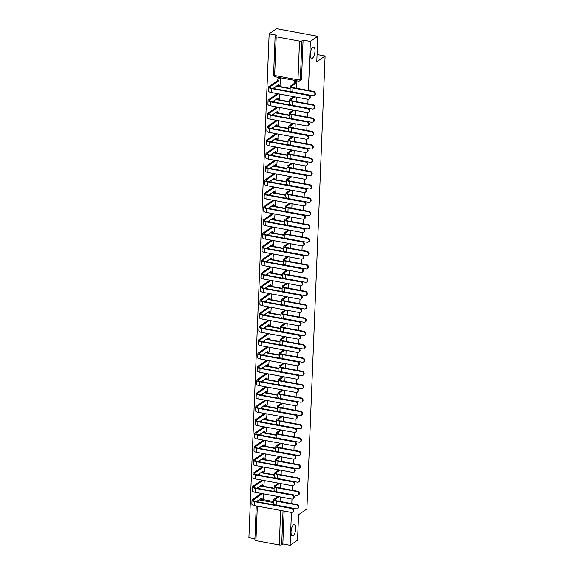 <?xml version="1.0" encoding="UTF-8"?>
<svg xmlns="http://www.w3.org/2000/svg" width="574" height="574" viewBox="0 0 574 574"><rect width="100%" height="100%" fill="white"/><g stroke="black" fill="none" stroke-linecap="round" stroke-linejoin="round"><path stroke-width="0.86" d="M312.378 58.247A5.797 2.188 -79.5 0 1 311.546 58.476A5.797 2.188 -79.5 0 1 310.29 53.418A5.797 2.188 -79.5 0 1 312.816 47.312A5.797 2.188 -79.5 0 1 313.648 47.082A5.797 2.188 -79.5 0 1 314.904 52.141A5.797 2.188 -79.5 0 1 312.378 58.247M293.206 535.614A5.797 2.188 -79.5 0 1 292.367 535.843A5.797 2.188 -79.5 0 1 291.118 530.785A5.797 2.188 -79.5 0 1 293.644 524.679A5.797 2.188 -79.5 0 1 294.476 524.449A5.797 2.188 -79.5 0 1 295.732 529.515A5.797 2.188 -79.5 0 1 293.206 535.614M308.396 90.477L310.369 41.45L317.788 36.313L276.575 28.7L269.156 33.837L248.922 537.687L254.949 538.799M317.788 36.313L316.769 61.77L325.078 56.015L306.889 508.951L298.573 514.706L297.554 540.163L290.128 545.3L291.456 512.417M291.807 503.606L291.987 499.086M292.338 490.275L292.525 485.762M292.876 476.951L293.056 472.438M293.414 463.62L293.594 459.107M293.945 450.296L294.132 445.783M294.484 436.972L294.663 432.452M295.014 423.641L295.201 419.128M295.553 410.317L295.732 405.804M296.091 396.993L296.27 392.473M296.622 383.662L296.808 379.149M297.16 370.338L297.339 365.825M297.691 357.006L297.877 352.493M298.229 343.683L298.408 339.169M298.767 330.359L298.946 325.838M299.298 317.027L299.484 312.514M299.836 303.703L300.015 299.19M300.367 290.379L300.554 285.859M300.905 277.048L301.085 272.535M301.443 263.724L301.623 259.204M301.974 250.393L302.161 245.88M302.512 237.069L302.692 232.556M303.043 223.745L303.23 219.225M303.581 210.414L303.761 205.901M304.12 197.09L304.299 192.577M304.651 183.766L304.837 179.246M305.189 170.435L305.368 165.922M305.72 157.111L305.906 152.591M306.258 143.78L306.437 139.267M306.796 130.456L306.975 125.943M307.327 117.132L307.513 112.612M307.865 103.801L308.044 99.288M269.156 33.837L276.453 35.179L275.298 35.983A1.808 0.596 2.3 0 0 275.133 36.212A1.808 0.596 2.3 0 0 276.202 36.801L299.52 41.113A1.808 0.596 2.3 0 0 301.917 40.905L300.367 79.599A1.808 1.564 55.3 0 1 299.743 80.783L300.898 79.987A1.808 1.564 55.3 0 0 301.522 78.803L300.367 79.599A1.808 0.596 2.3 0 1 297.971 79.815L299.52 41.113M310.369 41.45L303.072 40.101L301.917 40.905M260.13 499.05L273.583 501.533M290.128 545.3L282.839 543.951L281.683 544.755A1.808 0.596 -177.7 0 1 279.287 544.963L255.961 540.651A1.808 0.596 -177.7 0 1 254.899 540.062L256.269 505.931M263.975 485.217L264.291 480.567M264.506 471.893L264.829 467.236M265.044 458.561L265.36 453.912M265.583 445.237L265.898 440.581M266.114 431.906L266.436 427.257M266.652 418.582L266.967 413.933M267.183 405.258L267.506 400.602M267.721 391.927L268.036 387.278M268.259 378.603L268.575 373.954M268.79 365.279L269.113 360.623M269.328 351.948L269.644 347.299M269.859 338.624L270.182 333.968M270.397 325.293L270.713 320.644M270.935 311.969L271.251 307.32M271.466 298.645L271.789 293.988M272.004 285.314L272.32 280.664M272.535 271.99L272.858 267.341M273.073 258.659L273.389 254.009M273.611 245.335L273.927 240.685M274.142 232.011L274.465 227.354M274.681 218.68L274.996 214.03M275.211 205.356L275.534 200.706M275.75 192.032L276.065 187.375M276.288 178.701L276.603 174.051M276.819 165.377L277.142 160.727M277.357 152.045L277.673 147.396M277.888 138.721L278.211 134.072M278.426 125.397L278.742 120.741M278.964 112.066L279.28 107.417M279.495 98.742L279.818 94.093M280.033 85.418L280.471 77.763M276.718 85.921L290.179 88.41M276.187 99.252L289.64 101.734M275.649 112.576L289.102 115.058M275.111 125.9L288.571 128.389M274.58 139.231L288.033 141.713M274.042 152.555L287.502 155.045M273.511 165.879L286.964 168.369M272.973 179.21L286.426 181.693M272.435 192.534L285.895 195.024M271.904 205.865L285.357 208.348M271.366 219.189L284.826 221.672M270.835 232.513L284.288 235.003M270.297 245.844L283.75 248.327M269.758 259.168L283.219 261.658M269.228 272.499L282.681 274.982M268.689 285.823L282.15 288.306M268.158 299.147L281.612 301.637M267.62 312.478L281.073 314.961M267.082 325.802L280.543 328.292M266.551 339.126L280.004 341.616M266.013 352.458L279.473 354.94M265.482 365.781L278.935 368.271M264.944 379.113L278.397 381.595M264.406 392.437L277.866 394.919M263.875 405.761L277.328 408.25M263.337 419.092L276.797 421.574M262.806 432.416L276.259 434.905M262.268 445.74L275.721 448.229M261.73 459.071L275.19 461.553M261.199 472.395L274.652 474.885M260.661 485.726L274.121 488.209M317.056 54.537L325.078 56.015M263.437 498.541L263.76 493.891M296.65 88.303L296.952 80.812M280.062 501.432L280.241 496.933M280.593 488.108L280.779 483.609M281.131 474.777L281.31 470.285M281.669 461.453L281.848 456.954M282.2 448.129L282.379 443.63M282.738 434.798L282.917 430.306M283.269 421.474L283.456 416.975M283.807 408.15L283.987 403.651M284.345 394.819L284.525 390.32M284.876 381.495L285.056 376.996M285.414 368.164L285.594 363.672M285.945 354.84L286.132 350.341M286.483 341.516L286.663 337.017M287.022 328.185L287.201 323.693M287.552 314.861L287.732 310.362M288.091 301.537L288.27 297.038M288.622 288.205L288.808 283.707M289.16 274.881L289.339 270.383M289.698 261.55L289.877 257.059M290.229 248.226L290.408 243.728M290.767 234.902L290.946 230.404M291.298 221.571L291.484 217.08M291.836 208.247L292.015 203.748M292.374 194.923L292.553 190.424M292.905 181.592L293.084 177.093M293.443 168.268L293.623 163.769M293.974 154.937L294.161 150.445M294.512 141.613L294.692 137.114M295.05 128.289L295.23 123.79M295.581 114.958L295.761 110.459M296.119 101.634L296.299 97.135M303.072 40.101L301.522 78.803M282.839 543.951L284.159 511.082M278.684 496.646A1.808 0.682 100.5 0 0 278.684 496.718L277.608 496.646L274.063 499.1A4.57 1.5 2.3 0 0 273.654 499.681L273.497 503.613A4.57 1.5 2.3 0 0 276.187 505.098L296.335 508.822A2.081 1.801 -124.7 0 0 296.493 504.898L296.98 504.56A2.081 1.801 55.3 0 1 298.085 508.234L297.597 508.571M278.096 501.073L278.512 500.901A1.808 0.682 100.5 0 0 278.512 501.145M296.98 504.56L276.826 500.837A3.394 1.119 -177.7 0 1 274.831 499.732A3.394 1.119 -177.7 0 1 275.133 499.294L278.677 496.847M273.654 499.681A4.57 1.5 2.3 0 0 276.345 501.174L296.493 504.898M262.203 493.604A1.808 0.682 100.5 0 0 262.196 493.669L261.12 493.604L252.431 499.617A4.57 1.5 2.3 0 0 252.029 500.198L251.871 504.13A4.57 1.5 2.3 0 0 254.555 505.615L291.19 512.388A2.081 1.801 -124.7 0 0 291.348 508.456L291.836 508.119A2.081 1.801 55.3 0 1 292.941 511.8L292.453 512.13M256.463 501.583L262.031 497.859A1.808 0.682 100.5 0 0 262.447 499.122A1.808 0.682 100.5 0 0 262.705 499.05L263.574 498.447M291.836 508.119L255.193 501.353A3.394 1.119 -177.7 0 1 253.206 500.248A3.394 1.119 -177.7 0 1 253.507 499.811L262.189 493.798M262.447 499.122L261.371 498.928A1.808 0.682 -79.5 0 1 261.019 498.433M252.029 500.198A4.57 1.5 2.3 0 0 254.713 501.683L291.348 508.456M279.222 483.322A1.808 0.682 100.5 0 0 279.215 483.394L278.139 483.322L274.594 485.769A4.57 1.5 2.3 0 0 274.193 486.357L274.035 490.289A4.57 1.5 2.3 0 0 276.718 491.774L296.873 495.498A2.081 1.801 -124.7 0 0 297.031 491.566L297.511 491.229A2.081 1.801 55.3 0 1 298.623 494.91L298.136 495.247M278.627 487.742L279.05 487.577A1.808 0.682 100.5 0 0 279.043 487.821M297.511 491.229L277.364 487.513A3.394 1.119 -177.7 0 1 275.369 486.408A3.394 1.119 -177.7 0 1 275.671 485.97L279.208 483.516M274.193 486.357A4.57 1.5 2.3 0 0 276.876 487.843L297.031 491.566M279.753 469.998A1.808 0.682 100.5 0 0 279.753 470.063L278.677 469.991L275.133 472.445A4.57 1.5 2.3 0 0 274.731 473.033L274.573 476.958A4.57 1.5 2.3 0 0 277.256 478.451L297.404 482.174A2.081 1.801 -124.7 0 0 297.562 478.242L298.049 477.905A2.081 1.801 55.3 0 1 299.154 481.586L298.674 481.916M279.165 474.418L279.581 474.253A1.808 0.682 100.5 0 0 279.581 474.497M298.049 477.905L277.895 474.181A3.394 1.119 -177.7 0 1 275.9 473.076A3.394 1.119 -177.7 0 1 276.202 472.646L279.746 470.192M274.731 473.033A4.57 1.5 2.3 0 0 277.414 474.519L297.562 478.242M262.734 480.273A1.808 0.682 100.5 0 0 262.734 480.345L261.658 480.273L252.969 486.286A4.57 1.5 2.3 0 0 252.56 486.874L252.402 490.806A4.57 1.5 2.3 0 0 255.093 492.291L291.728 499.057A2.081 1.801 -124.7 0 0 291.886 495.125L292.367 494.795A2.081 1.801 55.3 0 1 293.472 498.469L292.991 498.806M257.001 488.259L262.562 484.528A1.808 0.682 100.5 0 0 262.978 485.798A1.808 0.682 100.5 0 0 263.244 485.726L264.112 485.123M292.367 494.795L255.731 488.022A3.394 1.119 -177.7 0 1 253.737 486.917A3.394 1.119 -177.7 0 1 254.038 486.487L262.727 480.474M262.978 485.798L261.909 485.597A1.808 0.682 -79.5 0 1 261.557 485.102M252.56 486.874A4.57 1.5 2.3 0 0 255.251 488.359L291.886 495.125M263.272 466.949A1.808 0.682 100.5 0 0 263.265 467.021L262.189 466.949L253.5 472.962A4.57 1.5 2.3 0 0 253.098 473.55L252.94 477.475A4.57 1.5 2.3 0 0 255.624 478.96L292.259 485.733A2.081 1.801 -124.7 0 0 292.417 481.801L292.905 481.464A2.081 1.801 55.3 0 1 294.01 485.145L293.529 485.482M257.532 474.935L263.1 471.204A1.808 0.682 100.5 0 0 263.516 472.467A1.808 0.682 100.5 0 0 263.775 472.395L264.643 471.799M292.905 481.464L256.269 474.698A3.394 1.119 -177.7 0 1 254.275 473.593A3.394 1.119 -177.7 0 1 254.576 473.155L263.265 467.15M263.516 472.467L262.447 472.273A1.808 0.682 -79.5 0 1 262.088 471.778M253.098 473.55A4.57 1.5 2.3 0 0 255.782 475.035L292.417 481.801M280.291 456.667A1.808 0.682 100.5 0 0 280.284 456.739L279.208 456.667L275.671 459.121A4.57 1.5 2.3 0 0 275.262 459.702L275.104 463.634A4.57 1.5 2.3 0 0 277.787 465.119L297.942 468.843A2.081 1.801 -124.7 0 0 298.1 464.911L298.588 464.581A2.081 1.801 55.3 0 1 299.693 468.255L299.205 468.592M279.696 461.087L280.119 460.922A1.808 0.682 100.5 0 0 280.119 461.166M298.588 464.581L278.433 460.857A3.394 1.119 -177.7 0 1 276.438 459.752A3.394 1.119 -177.7 0 1 276.74 459.315L280.284 456.868M275.262 459.702A4.57 1.5 2.3 0 0 277.945 461.195L298.1 464.911M280.822 443.343A1.808 0.682 100.5 0 0 280.822 443.408L279.746 443.343L276.202 445.79A4.57 1.5 2.3 0 0 275.8 446.378L275.642 450.31A4.57 1.5 2.3 0 0 278.325 451.795L298.48 455.519A2.081 1.801 -124.7 0 0 298.638 451.587L299.119 451.25A2.081 1.801 55.3 0 1 300.224 454.931L299.743 455.268M280.234 447.763L280.657 447.598A1.808 0.682 100.5 0 0 280.65 447.842M299.119 451.25L278.971 447.526A3.394 1.119 -177.7 0 1 276.977 446.429A3.394 1.119 -177.7 0 1 277.278 445.991L280.815 443.537M275.8 446.378A4.57 1.5 2.3 0 0 278.483 447.864L298.638 451.587M281.36 430.012A1.808 0.682 100.5 0 0 281.36 430.084L280.284 430.012L276.74 432.466A4.57 1.5 2.3 0 0 276.331 433.054L276.173 436.979A4.57 1.5 2.3 0 0 278.864 438.464L299.011 442.188A2.081 1.801 -124.7 0 0 299.169 438.263L299.657 437.926A2.081 1.801 55.3 0 1 300.762 441.6L300.274 441.937M280.772 434.439L281.188 434.267A1.808 0.682 100.5 0 0 281.188 434.511M299.657 437.926L279.502 434.202A3.394 1.119 -177.7 0 1 277.507 433.097A3.394 1.119 -177.7 0 1 277.809 432.667L281.353 430.213M276.331 433.054A4.57 1.5 2.3 0 0 279.021 434.54L299.169 438.263M263.803 453.625A1.808 0.682 100.5 0 0 263.803 453.69L262.727 453.625L254.038 459.638A4.57 1.5 2.3 0 0 253.629 460.219L253.471 464.151A4.57 1.5 2.3 0 0 256.162 465.636L292.797 472.402A2.081 1.801 -124.7 0 0 292.955 468.477L293.443 468.14A2.081 1.801 55.3 0 1 294.548 471.814L294.06 472.151M258.07 461.604L263.631 457.88A1.808 0.682 100.5 0 0 264.054 459.143A1.808 0.682 100.5 0 0 264.313 459.071L265.181 458.468M293.443 468.14L256.8 461.374A3.394 1.119 -177.7 0 1 254.806 460.269A3.394 1.119 -177.7 0 1 255.107 459.831L263.796 453.819M264.054 459.143L262.978 458.942A1.808 0.682 -79.5 0 1 262.627 458.454M253.629 460.219A4.57 1.5 2.3 0 0 256.32 461.704L292.955 468.477M264.341 440.294A1.808 0.682 100.5 0 0 264.334 440.366L263.258 440.294L254.576 446.307A4.57 1.5 2.3 0 0 254.167 446.895L254.009 450.82A4.57 1.5 2.3 0 0 256.693 452.312L293.336 459.078A2.081 1.801 -124.7 0 0 293.493 455.146L293.974 454.816A2.081 1.801 55.3 0 1 295.079 458.49L294.598 458.827M258.601 448.28L264.169 444.549A1.808 0.682 100.5 0 0 264.585 445.819A1.808 0.682 100.5 0 0 264.844 445.747L265.712 445.144M293.974 454.816L257.339 448.043A3.394 1.119 -177.7 0 1 255.344 446.938A3.394 1.119 -177.7 0 1 255.645 446.507L264.334 440.495M264.585 445.819L263.516 445.618A1.808 0.682 -79.5 0 1 263.157 445.123M254.167 446.895A4.57 1.5 2.3 0 0 256.851 448.38L293.493 455.146M264.879 426.97A1.808 0.682 100.5 0 0 264.872 427.042L263.796 426.97L255.107 432.983A4.57 1.5 2.3 0 0 254.705 433.564L254.547 437.496A4.57 1.5 2.3 0 0 257.231 438.981L293.866 445.754A2.081 1.801 -124.7 0 0 294.024 441.822L294.512 441.485A2.081 1.801 55.3 0 1 295.617 445.166L295.129 445.496M259.139 434.949L264.707 431.225A1.808 0.682 100.5 0 0 265.123 432.487A1.808 0.682 100.5 0 0 265.382 432.416L266.25 431.813M294.512 441.485L257.87 434.719A3.394 1.119 -177.7 0 1 255.882 433.614A3.394 1.119 -177.7 0 1 256.183 433.176L264.865 427.164M265.123 432.487L264.047 432.294A1.808 0.682 -79.5 0 1 263.696 431.799M254.705 433.564A4.57 1.5 2.3 0 0 257.389 435.056L294.024 441.822M281.899 416.688A1.808 0.682 100.5 0 0 281.891 416.76L280.815 416.688L277.271 419.142A4.57 1.5 2.3 0 0 276.869 419.723L276.711 423.655A4.57 1.5 2.3 0 0 279.394 425.14L299.549 428.864A2.081 1.801 -124.7 0 0 299.707 424.932L300.188 424.602A2.081 1.801 55.3 0 1 301.3 428.276L300.812 428.613M281.303 421.108L281.726 420.943A1.808 0.682 100.5 0 0 281.719 421.187M300.188 424.602L280.04 420.878A3.394 1.119 -177.7 0 1 278.046 419.773A3.394 1.119 -177.7 0 1 278.347 419.336L281.884 416.889M276.869 419.723A4.57 1.5 2.3 0 0 279.552 421.208L299.707 424.932M265.41 413.646A1.808 0.682 100.5 0 0 265.41 413.711L264.334 413.639L255.645 419.651A4.57 1.5 2.3 0 0 255.236 420.24L255.078 424.172A4.57 1.5 2.3 0 0 257.769 425.657L294.405 432.423A2.081 1.801 -124.7 0 0 294.562 428.498L295.043 428.161A2.081 1.801 55.3 0 1 296.148 431.835L295.667 432.172M259.678 421.625L265.238 417.901A1.808 0.682 100.5 0 0 265.654 419.164A1.808 0.682 100.5 0 0 265.92 419.092L266.788 418.489M295.043 428.161L258.408 421.388A3.394 1.119 -177.7 0 1 256.413 420.29A3.394 1.119 -177.7 0 1 256.714 419.852L265.403 413.84M265.654 419.164L264.585 418.963A1.808 0.682 -79.5 0 1 264.234 418.475M255.236 420.24A4.57 1.5 2.3 0 0 257.927 421.725L294.562 428.498M282.43 403.364A1.808 0.682 100.5 0 0 282.43 403.429L281.353 403.364L277.809 405.811A4.57 1.5 2.3 0 0 277.407 406.399L277.249 410.331A4.57 1.5 2.3 0 0 279.933 411.816L300.08 415.54A2.081 1.801 -124.7 0 0 300.238 411.608L300.726 411.271A2.081 1.801 55.3 0 1 301.831 414.952L301.35 415.282M281.841 407.784L282.257 407.619A1.808 0.682 100.5 0 0 282.257 407.863M300.726 411.271L280.571 407.547A3.394 1.119 -177.7 0 1 278.577 406.442A3.394 1.119 -177.7 0 1 278.878 406.012L282.422 403.558M277.407 406.399A4.57 1.5 2.3 0 0 280.09 407.884L300.238 411.608M265.949 400.315A1.808 0.682 100.5 0 0 265.941 400.387L264.865 400.315L256.176 406.327A4.57 1.5 2.3 0 0 255.774 406.916L255.617 410.841A4.57 1.5 2.3 0 0 258.3 412.326L294.936 419.099A2.081 1.801 -124.7 0 0 295.093 415.167L295.581 414.83A2.081 1.801 55.3 0 1 296.686 418.511L296.206 418.848M260.209 408.301L265.776 404.57A1.808 0.682 100.5 0 0 266.192 405.832A1.808 0.682 100.5 0 0 266.451 405.761L267.319 405.165M295.581 414.83L258.946 408.064A3.394 1.119 -177.7 0 1 256.951 406.959A3.394 1.119 -177.7 0 1 257.252 406.528L265.941 400.516M266.192 405.832L265.123 405.639A1.808 0.682 -79.5 0 1 264.765 405.144M255.774 406.916A4.57 1.5 2.3 0 0 258.458 408.401L295.093 415.167M282.968 390.033A1.808 0.682 100.5 0 0 282.96 390.105L281.884 390.033L278.347 392.487A4.57 1.5 2.3 0 0 277.938 393.068L277.78 397A4.57 1.5 2.3 0 0 280.464 398.485L300.618 402.209A2.081 1.801 -124.7 0 0 300.776 398.284L301.264 397.947A2.081 1.801 55.3 0 1 302.369 401.621L301.881 401.958M282.372 394.453L282.795 394.288A1.808 0.682 100.5 0 0 282.795 394.532M301.264 397.947L281.109 394.223A3.394 1.119 -177.7 0 1 279.115 393.118A3.394 1.119 -177.7 0 1 279.416 392.681L282.96 390.234M277.938 393.068A4.57 1.5 2.3 0 0 280.621 394.56L300.776 398.284M266.479 386.991A1.808 0.682 100.5 0 0 266.479 387.055L265.403 386.991L256.714 393.003A4.57 1.5 2.3 0 0 256.305 393.585L256.148 397.517A4.57 1.5 2.3 0 0 258.838 399.002L295.474 405.775A2.081 1.801 -124.7 0 0 295.632 401.843L296.119 401.506A2.081 1.801 55.3 0 1 297.224 405.187L296.736 405.517M260.747 394.969L266.307 391.246A1.808 0.682 100.5 0 0 266.731 392.508A1.808 0.682 100.5 0 0 266.989 392.437L267.857 391.834M296.119 401.506L259.477 394.74A3.394 1.119 -177.7 0 1 257.482 393.635A3.394 1.119 -177.7 0 1 257.783 393.197L266.472 387.185M266.731 392.508L265.654 392.307A1.808 0.682 -79.5 0 1 265.303 391.82M256.305 393.585A4.57 1.5 2.3 0 0 258.996 395.07L295.632 401.843M283.499 376.709A1.808 0.682 100.5 0 0 283.499 376.781L282.422 376.709L278.878 379.156A4.57 1.5 2.3 0 0 278.476 379.744L278.318 383.676A4.57 1.5 2.3 0 0 281.002 385.161L301.156 388.885A2.081 1.801 -124.7 0 0 301.314 384.953L301.795 384.616A2.081 1.801 55.3 0 1 302.9 388.297L302.419 388.634M282.91 381.129L283.334 380.964A1.808 0.682 100.5 0 0 283.326 381.208M301.795 384.616L281.647 380.899A3.394 1.119 -177.7 0 1 279.653 379.794A3.394 1.119 -177.7 0 1 279.954 379.357L283.491 376.903M278.476 379.744A4.57 1.5 2.3 0 0 281.16 381.229L301.314 384.953M267.018 373.66A1.808 0.682 100.5 0 0 267.01 373.731L265.934 373.66L257.252 379.672A4.57 1.5 2.3 0 0 256.843 380.261L256.686 384.193A4.57 1.5 2.3 0 0 259.369 385.678L296.012 392.444A2.081 1.801 -124.7 0 0 296.17 388.512L296.65 388.182A2.081 1.801 55.3 0 1 297.755 391.855L297.275 392.193M261.278 381.645L266.845 377.914A1.808 0.682 100.5 0 0 267.262 379.184A1.808 0.682 100.5 0 0 267.52 379.113L268.388 378.51M296.65 388.182L260.015 381.409A3.394 1.119 -177.7 0 1 258.02 380.304A3.394 1.119 -177.7 0 1 258.322 379.873L267.01 373.861M267.262 379.184L266.192 378.984A1.808 0.682 -79.5 0 1 265.834 378.488M256.843 380.261A4.57 1.5 2.3 0 0 259.527 381.746L296.17 388.512M284.037 363.385A1.808 0.682 100.5 0 0 284.037 363.45L282.96 363.378L279.416 365.832A4.57 1.5 2.3 0 0 279.007 366.42L278.849 370.345A4.57 1.5 2.3 0 0 281.54 371.837L301.687 375.561A2.081 1.801 -124.7 0 0 301.845 371.629L302.333 371.292A2.081 1.801 55.3 0 1 303.438 374.973L302.95 375.303M283.448 367.805L283.865 367.64A1.808 0.682 100.5 0 0 283.865 367.884M302.333 371.292L282.178 367.568A3.394 1.119 -177.7 0 1 280.184 366.463A3.394 1.119 -177.7 0 1 280.485 366.033L284.03 363.579M279.007 366.42A4.57 1.5 2.3 0 0 281.698 367.905L301.845 371.629M284.575 350.054A1.808 0.682 100.5 0 0 284.568 350.126L283.491 350.054L279.947 352.508A4.57 1.5 2.3 0 0 279.545 353.089L279.387 357.021A4.57 1.5 2.3 0 0 282.071 358.506L302.225 362.23A2.081 1.801 -124.7 0 0 302.383 358.298L302.864 357.968A2.081 1.801 55.3 0 1 303.976 361.642L303.488 361.979M283.979 354.474L284.403 354.309A1.808 0.682 100.5 0 0 284.395 354.553M302.864 357.968L282.717 354.244A3.394 1.119 -177.7 0 1 280.722 353.139A3.394 1.119 -177.7 0 1 281.023 352.701L284.561 350.255M279.545 353.089A4.57 1.5 2.3 0 0 282.229 354.581L302.383 358.298M285.106 336.73A1.808 0.682 100.5 0 0 285.106 336.794L284.03 336.73L280.485 339.177A4.57 1.5 2.3 0 0 280.083 339.765L279.925 343.697A4.57 1.5 2.3 0 0 282.609 345.182L302.756 348.906A2.081 1.801 -124.7 0 0 302.914 344.974L303.402 344.637A2.081 1.801 55.3 0 1 304.507 348.318L304.026 348.655M284.517 341.15L284.934 340.985A1.808 0.682 100.5 0 0 284.934 341.229M303.402 344.637L283.247 340.913A3.394 1.119 -177.7 0 1 281.253 339.815A3.394 1.119 -177.7 0 1 281.554 339.377L285.099 336.924M280.083 339.765A4.57 1.5 2.3 0 0 282.767 341.25L302.914 344.974M285.644 323.399A1.808 0.682 100.5 0 0 285.637 323.471L284.561 323.399L281.023 325.853A4.57 1.5 2.3 0 0 280.614 326.441L280.456 330.366A4.57 1.5 2.3 0 0 283.14 331.851L303.294 335.575A2.081 1.801 -124.7 0 0 303.452 331.65L303.94 331.313A2.081 1.801 55.3 0 1 305.045 334.986L304.557 335.324M285.048 327.826L285.472 327.654A1.808 0.682 100.5 0 0 285.472 327.898M303.94 331.313L283.786 327.589A3.394 1.119 -177.7 0 1 281.791 326.484A3.394 1.119 -177.7 0 1 282.092 326.054L285.637 323.6M280.614 326.441A4.57 1.5 2.3 0 0 283.298 327.926L303.452 331.65M286.175 310.075A1.808 0.682 100.5 0 0 286.175 310.147L285.099 310.075L281.554 312.529A4.57 1.5 2.3 0 0 281.152 313.11L280.995 317.042A4.57 1.5 2.3 0 0 283.678 318.527L303.833 322.251A2.081 1.801 -124.7 0 0 303.99 318.319L304.471 317.989A2.081 1.801 55.3 0 1 305.576 321.662L305.095 322M285.587 314.495L286.01 314.33A1.808 0.682 100.5 0 0 286.003 314.574M304.471 317.989L284.324 314.265A3.394 1.119 -177.7 0 1 282.329 313.16A3.394 1.119 -177.7 0 1 282.63 312.722L286.168 310.276M281.152 313.11A4.57 1.5 2.3 0 0 283.836 314.595L303.99 318.319M286.713 296.751A1.808 0.682 100.5 0 0 286.713 296.815L285.637 296.751L282.092 299.197A4.57 1.5 2.3 0 0 281.683 299.786L281.525 303.718A4.57 1.5 2.3 0 0 284.216 305.203L304.363 308.927A2.081 1.801 -124.7 0 0 304.521 304.995L305.009 304.658A2.081 1.801 55.3 0 1 306.114 308.338L305.626 308.668M286.125 301.171L286.541 301.006A1.808 0.682 100.5 0 0 286.541 301.25M305.009 304.658L284.855 300.934A3.394 1.119 -177.7 0 1 282.86 299.829A3.394 1.119 -177.7 0 1 283.161 299.398L286.706 296.945M281.683 299.786A4.57 1.5 2.3 0 0 284.374 301.271L304.521 304.995M267.556 360.336A1.808 0.682 100.5 0 0 267.549 360.407L266.472 360.336L257.783 366.348A4.57 1.5 2.3 0 0 257.382 366.93L257.224 370.861A4.57 1.5 2.3 0 0 259.907 372.347L296.543 379.12A2.081 1.801 -124.7 0 0 296.701 375.188L297.188 374.851A2.081 1.801 55.3 0 1 298.293 378.531L297.806 378.869M261.816 368.321L267.384 364.59A1.808 0.682 100.5 0 0 267.8 365.853A1.808 0.682 100.5 0 0 268.058 365.781L268.926 365.186M297.188 374.851L260.546 368.085A3.394 1.119 -177.7 0 1 258.558 366.98A3.394 1.119 -177.7 0 1 258.86 366.542L267.541 360.537M267.8 365.853L266.723 365.66A1.808 0.682 -79.5 0 1 266.372 365.164M257.382 366.93A4.57 1.5 2.3 0 0 260.065 368.422L296.701 375.188M268.087 347.012A1.808 0.682 100.5 0 0 268.087 347.076L267.01 347.012L258.322 353.024A4.57 1.5 2.3 0 0 257.913 353.606L257.755 357.537A4.57 1.5 2.3 0 0 260.445 359.023L297.081 365.789A2.081 1.801 -124.7 0 0 297.239 361.864L297.719 361.527A2.081 1.801 55.3 0 1 298.824 365.2L298.344 365.538M262.354 354.99L267.914 351.266A1.808 0.682 100.5 0 0 268.331 352.529A1.808 0.682 100.5 0 0 268.596 352.458L269.464 351.855M297.719 361.527L261.084 354.761A3.394 1.119 -177.7 0 1 259.089 353.656A3.394 1.119 -177.7 0 1 259.391 353.218L268.08 347.205M268.331 352.529L267.262 352.328A1.808 0.682 -79.5 0 1 266.91 351.84M257.913 353.606A4.57 1.5 2.3 0 0 260.603 355.091L297.239 361.864M268.625 333.681A1.808 0.682 100.5 0 0 268.618 333.752L267.541 333.681L258.852 339.693A4.57 1.5 2.3 0 0 258.451 340.282L258.293 344.206A4.57 1.5 2.3 0 0 260.976 345.699L297.612 352.465A2.081 1.801 -124.7 0 0 297.77 348.533L298.258 348.203A2.081 1.801 55.3 0 1 299.363 351.876L298.882 352.214M262.885 341.666L268.453 337.935A1.808 0.682 100.5 0 0 268.869 339.205A1.808 0.682 100.5 0 0 269.127 339.134L269.995 338.531M298.258 348.203L261.622 341.43A3.394 1.119 -177.7 0 1 259.627 340.325A3.394 1.119 -177.7 0 1 259.929 339.894L268.618 333.881M268.869 339.205L267.8 339.004A1.808 0.682 -79.5 0 1 267.441 338.509M258.451 340.282A4.57 1.5 2.3 0 0 261.134 341.767L297.77 348.533M269.156 320.357A1.808 0.682 100.5 0 0 269.156 320.428L268.08 320.357L259.391 326.369A4.57 1.5 2.3 0 0 258.982 326.95L258.824 330.882A4.57 1.5 2.3 0 0 261.514 332.368L298.15 339.141A2.081 1.801 -124.7 0 0 298.308 335.209L298.796 334.872A2.081 1.801 55.3 0 1 299.901 338.552L299.413 338.882M263.423 328.335L268.984 324.611A1.808 0.682 100.5 0 0 269.407 325.874A1.808 0.682 100.5 0 0 269.665 325.802L270.533 325.2M298.796 334.872L262.153 328.106A3.394 1.119 -177.7 0 1 260.158 327.001A3.394 1.119 -177.7 0 1 260.46 326.563L269.149 320.55M269.407 325.874L268.331 325.68A1.808 0.682 -79.5 0 1 267.979 325.185M258.982 326.95A4.57 1.5 2.3 0 0 261.672 328.443L298.308 335.209M269.694 307.033A1.808 0.682 100.5 0 0 269.687 307.097L268.61 307.025L259.929 313.038A4.57 1.5 2.3 0 0 259.52 313.626L259.362 317.558A4.57 1.5 2.3 0 0 262.045 319.044L298.688 325.81A2.081 1.801 -124.7 0 0 298.846 321.885L299.327 321.548A2.081 1.801 55.3 0 1 300.432 325.221L299.951 325.558M263.954 315.011L269.522 311.287A1.808 0.682 100.5 0 0 269.938 312.55A1.808 0.682 100.5 0 0 270.196 312.478L271.064 311.876M299.327 321.548L262.691 314.774A3.394 1.119 -177.7 0 1 260.696 313.677A3.394 1.119 -177.7 0 1 260.998 313.239L269.687 307.226M269.938 312.55L268.869 312.349A1.808 0.682 -79.5 0 1 268.51 311.861M259.52 313.626A4.57 1.5 2.3 0 0 262.203 315.112L298.846 321.885M270.232 293.701A1.808 0.682 100.5 0 0 270.225 293.773L269.149 293.701L260.46 299.714A4.57 1.5 2.3 0 0 260.058 300.302L259.9 304.227A4.57 1.5 2.3 0 0 262.583 305.712L299.219 312.486A2.081 1.801 -124.7 0 0 299.377 308.554L299.865 308.216A2.081 1.801 55.3 0 1 300.97 311.897L300.482 312.234M264.492 301.687L270.06 297.956A1.808 0.682 100.5 0 0 270.476 299.219A1.808 0.682 100.5 0 0 270.734 299.147L271.602 298.552M299.865 308.216L263.222 301.45A3.394 1.119 -177.7 0 1 261.235 300.346A3.394 1.119 -177.7 0 1 261.536 299.915L270.218 293.902M270.476 299.219L269.4 299.025A1.808 0.682 -79.5 0 1 269.048 298.53M260.058 300.302A4.57 1.5 2.3 0 0 262.741 301.788L299.377 308.554M287.251 283.42A1.808 0.682 100.5 0 0 287.244 283.491L286.168 283.42L282.623 285.874A4.57 1.5 2.3 0 0 282.221 286.455L282.064 290.387A4.57 1.5 2.3 0 0 284.747 291.872L304.902 295.596A2.081 1.801 -124.7 0 0 305.059 291.671L305.54 291.334A2.081 1.801 55.3 0 1 306.652 295.007L306.164 295.345M286.656 287.839L287.079 287.674A1.808 0.682 100.5 0 0 287.072 287.918M305.54 291.334L285.393 287.61A3.394 1.119 -177.7 0 1 283.398 286.505A3.394 1.119 -177.7 0 1 283.7 286.067L287.237 283.621M282.221 286.455A4.57 1.5 2.3 0 0 284.905 287.947L305.059 291.671M270.763 280.377A1.808 0.682 100.5 0 0 270.763 280.442L269.687 280.377L260.998 286.39A4.57 1.5 2.3 0 0 260.589 286.971L260.431 290.903A4.57 1.5 2.3 0 0 263.122 292.388L299.757 299.162A2.081 1.801 -124.7 0 0 299.915 295.23L300.396 294.892A2.081 1.801 55.3 0 1 301.501 298.573L301.02 298.903M265.03 288.356L270.591 284.632A1.808 0.682 100.5 0 0 271.007 285.895A1.808 0.682 100.5 0 0 271.272 285.823L272.141 285.221M300.396 294.892L263.76 288.126A3.394 1.119 -177.7 0 1 261.766 287.022A3.394 1.119 -177.7 0 1 262.067 286.584L270.756 280.571M271.007 285.895L269.938 285.694A1.808 0.682 -79.5 0 1 269.586 285.206M260.589 286.971A4.57 1.5 2.3 0 0 263.279 288.457L299.915 295.23M287.782 270.096A1.808 0.682 100.5 0 0 287.782 270.167L286.706 270.096L283.161 272.542A4.57 1.5 2.3 0 0 282.76 273.131L282.602 277.063A4.57 1.5 2.3 0 0 285.285 278.548L305.433 282.272A2.081 1.801 -124.7 0 0 305.59 278.34L306.078 278.003A2.081 1.801 55.3 0 1 307.183 281.683L306.703 282.021M287.194 274.516L287.61 274.35A1.808 0.682 100.5 0 0 287.61 274.594M306.078 278.003L285.924 274.279A3.394 1.119 -177.7 0 1 283.929 273.181A3.394 1.119 -177.7 0 1 284.23 272.743L287.775 270.289M282.76 273.131A4.57 1.5 2.3 0 0 285.443 274.616L305.59 278.34M271.301 267.046A1.808 0.682 100.5 0 0 271.294 267.118L270.218 267.046L261.529 273.059A4.57 1.5 2.3 0 0 261.127 273.647L260.969 277.579A4.57 1.5 2.3 0 0 263.653 279.064L300.288 285.83A2.081 1.801 -124.7 0 0 300.446 281.899L300.934 281.569A2.081 1.801 55.3 0 1 302.039 285.242L301.558 285.579M265.561 275.032L271.129 271.301A1.808 0.682 100.5 0 0 271.545 272.571A1.808 0.682 100.5 0 0 271.803 272.499L272.672 271.897M300.934 281.569L264.298 274.795A3.394 1.119 -177.7 0 1 262.304 273.69A3.394 1.119 -177.7 0 1 262.605 273.26L271.294 267.247M271.545 272.571L270.476 272.37A1.808 0.682 -79.5 0 1 270.117 271.875M261.127 273.647A4.57 1.5 2.3 0 0 263.81 275.133L300.446 281.899M288.32 256.772A1.808 0.682 100.5 0 0 288.313 256.836L287.237 256.765L283.7 259.218A4.57 1.5 2.3 0 0 283.291 259.807L283.133 263.731A4.57 1.5 2.3 0 0 285.816 265.224L305.971 268.941A2.081 1.801 -124.7 0 0 306.129 265.016L306.616 264.679A2.081 1.801 55.3 0 1 307.721 268.359L307.233 268.689M287.725 261.192L288.148 261.026A1.808 0.682 100.5 0 0 288.148 261.263M306.616 264.679L286.462 260.955A3.394 1.119 -177.7 0 1 284.467 259.85A3.394 1.119 -177.7 0 1 284.769 259.419L288.313 256.965M283.291 259.807A4.57 1.5 2.3 0 0 285.974 261.292L306.129 265.016M271.832 253.722A1.808 0.682 100.5 0 0 271.832 253.794L270.756 253.722L262.067 259.735A4.57 1.5 2.3 0 0 261.658 260.316L261.5 264.248A4.57 1.5 2.3 0 0 264.191 265.733L300.826 272.507A2.081 1.801 -124.7 0 0 300.984 268.575L301.472 268.237A2.081 1.801 55.3 0 1 302.577 271.918L302.089 272.255M266.099 261.708L271.66 257.977A1.808 0.682 100.5 0 0 272.083 259.24A1.808 0.682 100.5 0 0 272.341 259.168L273.21 258.573M301.472 268.237L264.829 261.471A3.394 1.119 -177.7 0 1 262.835 260.366A3.394 1.119 -177.7 0 1 263.136 259.929L271.825 253.923M272.083 259.24L271.007 259.046A1.808 0.682 -79.5 0 1 270.655 258.551M261.658 260.316A4.57 1.5 2.3 0 0 264.349 261.809L300.984 268.575M288.851 243.441A1.808 0.682 100.5 0 0 288.851 243.512L287.775 243.441L284.23 245.894A4.57 1.5 2.3 0 0 283.829 246.476L283.671 250.407A4.57 1.5 2.3 0 0 286.354 251.893L306.509 255.617A2.081 1.801 -124.7 0 0 306.667 251.685L307.147 251.355A2.081 1.801 55.3 0 1 308.252 255.028L307.772 255.365M288.263 247.86L288.686 247.695A1.808 0.682 100.5 0 0 288.679 247.939M307.147 251.355L287 247.631A3.394 1.119 -177.7 0 1 285.005 246.526A3.394 1.119 -177.7 0 1 285.307 246.088L288.844 243.641M283.829 246.476A4.57 1.5 2.3 0 0 286.512 247.961L306.667 251.685M272.37 240.398A1.808 0.682 100.5 0 0 272.363 240.463L271.287 240.398L262.605 246.404A4.57 1.5 2.3 0 0 262.196 246.992L262.038 250.924A4.57 1.5 2.3 0 0 264.722 252.409L301.364 259.175A2.081 1.801 -124.7 0 0 301.522 255.251L302.003 254.913A2.081 1.801 55.3 0 1 303.108 258.587L302.627 258.924M266.63 248.377L272.198 244.653A1.808 0.682 100.5 0 0 272.614 245.916A1.808 0.682 100.5 0 0 272.872 245.844L273.741 245.242M302.003 254.913L265.367 248.147A3.394 1.119 -177.7 0 1 263.373 247.042A3.394 1.119 -177.7 0 1 263.674 246.605L272.363 240.592M272.614 245.916L271.545 245.715A1.808 0.682 -79.5 0 1 271.186 245.227M262.196 246.992A4.57 1.5 2.3 0 0 264.879 248.477L301.522 255.251M289.389 230.117A1.808 0.682 100.5 0 0 289.389 230.181L288.313 230.117L284.769 232.563A4.57 1.5 2.3 0 0 284.36 233.152L284.202 237.084A4.57 1.5 2.3 0 0 286.892 238.569L307.04 242.293A2.081 1.801 -124.7 0 0 307.198 238.361L307.686 238.023A2.081 1.801 55.3 0 1 308.79 241.704L308.303 242.041M288.801 234.536L289.217 234.371A1.808 0.682 100.5 0 0 289.217 234.615M307.686 238.023L287.531 234.3A3.394 1.119 -177.7 0 1 285.536 233.202A3.394 1.119 -177.7 0 1 285.838 232.764L289.382 230.31M284.36 233.152A4.57 1.5 2.3 0 0 287.05 234.637L307.198 238.361M272.908 227.067A1.808 0.682 100.5 0 0 272.901 227.139L271.825 227.067L263.136 233.08A4.57 1.5 2.3 0 0 262.734 233.668L262.576 237.593A4.57 1.5 2.3 0 0 265.26 239.085L301.895 245.851A2.081 1.801 -124.7 0 0 302.053 241.919L302.541 241.589A2.081 1.801 55.3 0 1 303.646 245.263L303.158 245.6M267.168 235.053L272.736 231.322A1.808 0.682 100.5 0 0 273.152 232.592A1.808 0.682 100.5 0 0 273.411 232.52L274.279 231.918M302.541 241.589L265.898 234.816A3.394 1.119 -177.7 0 1 263.911 233.711A3.394 1.119 -177.7 0 1 264.212 233.281L272.894 227.268M273.152 232.592L272.076 232.391A1.808 0.682 -79.5 0 1 271.724 231.896M262.734 233.668A4.57 1.5 2.3 0 0 265.418 235.153L302.053 241.919M289.927 216.785A1.808 0.682 100.5 0 0 289.92 216.857L288.844 216.785L285.3 219.239A4.57 1.5 2.3 0 0 284.898 219.828L284.74 223.752A4.57 1.5 2.3 0 0 287.423 225.238L307.578 228.961A2.081 1.801 -124.7 0 0 307.736 225.037L308.216 224.699A2.081 1.801 55.3 0 1 309.329 228.373L308.841 228.71M289.332 221.212L289.755 221.04A1.808 0.682 100.5 0 0 289.748 221.284M308.216 224.699L288.069 220.976A3.394 1.119 -177.7 0 1 286.074 219.871A3.394 1.119 -177.7 0 1 286.376 219.44L289.913 216.986M284.898 219.828A4.57 1.5 2.3 0 0 287.581 221.313L307.736 225.037M273.439 213.743A1.808 0.682 100.5 0 0 273.439 213.815L272.363 213.743L263.674 219.756A4.57 1.5 2.3 0 0 263.265 220.337L263.107 224.269A4.57 1.5 2.3 0 0 265.798 225.754L302.433 232.527A2.081 1.801 -124.7 0 0 302.591 228.596L303.072 228.258A2.081 1.801 55.3 0 1 304.177 231.939L303.696 232.269M267.706 221.722L273.267 217.998A1.808 0.682 100.5 0 0 273.683 219.261A1.808 0.682 100.5 0 0 273.949 219.189L274.817 218.586M303.072 228.258L266.436 221.492A3.394 1.119 -177.7 0 1 264.442 220.387A3.394 1.119 -177.7 0 1 264.743 219.95L273.432 213.937M273.683 219.261L272.614 219.067A1.808 0.682 -79.5 0 1 272.263 218.572M263.265 220.337A4.57 1.5 2.3 0 0 265.956 221.829L302.591 228.596M290.458 203.461A1.808 0.682 100.5 0 0 290.458 203.533L289.382 203.461L285.838 205.915A4.57 1.5 2.3 0 0 285.436 206.497L285.278 210.428A4.57 1.5 2.3 0 0 287.961 211.914L308.109 215.637A2.081 1.801 -124.7 0 0 308.267 211.706L308.755 211.376A2.081 1.801 55.3 0 1 309.86 215.049L309.379 215.386M289.87 207.881L290.286 207.716A1.808 0.682 100.5 0 0 290.286 207.96M308.755 211.376L288.6 207.652A3.394 1.119 -177.7 0 1 286.605 206.547A3.394 1.119 -177.7 0 1 286.907 206.109L290.451 203.662M285.436 206.497A4.57 1.5 2.3 0 0 288.119 207.982L308.267 211.706M273.977 200.419A1.808 0.682 100.5 0 0 273.97 200.484L272.894 200.412L264.205 206.425A4.57 1.5 2.3 0 0 263.803 207.013L263.645 210.945A4.57 1.5 2.3 0 0 266.329 212.43L302.964 219.196A2.081 1.801 -124.7 0 0 303.122 215.272L303.61 214.934A2.081 1.801 55.3 0 1 304.715 218.608L304.234 218.945M268.237 208.398L273.805 204.674A1.808 0.682 100.5 0 0 274.221 205.937A1.808 0.682 100.5 0 0 274.48 205.865L275.348 205.262M303.61 214.934L266.975 208.161A3.394 1.119 -177.7 0 1 264.98 207.063A3.394 1.119 -177.7 0 1 265.281 206.626L273.97 200.613M274.221 205.937L273.152 205.736A1.808 0.682 -79.5 0 1 272.793 205.248M263.803 207.013A4.57 1.5 2.3 0 0 266.487 208.498L303.122 215.272M290.996 190.138A1.808 0.682 100.5 0 0 290.989 190.202L289.913 190.138L286.376 192.584A4.57 1.5 2.3 0 0 285.967 193.173L285.809 197.097A4.57 1.5 2.3 0 0 288.492 198.59L308.647 202.313A2.081 1.801 -124.7 0 0 308.805 198.382L309.293 198.044A2.081 1.801 55.3 0 1 310.398 201.725L309.91 202.055M290.401 194.557L290.824 194.392A1.808 0.682 100.5 0 0 290.824 194.636M309.293 198.044L289.138 194.321A3.394 1.119 -177.7 0 1 287.144 193.216A3.394 1.119 -177.7 0 1 287.445 192.785L290.989 190.331M285.967 193.173A4.57 1.5 2.3 0 0 288.65 194.658L308.805 198.382M274.508 187.088A1.808 0.682 100.5 0 0 274.508 187.16L273.432 187.088L264.743 193.101A4.57 1.5 2.3 0 0 264.334 193.689L264.176 197.614A4.57 1.5 2.3 0 0 266.867 199.099L303.502 205.872A2.081 1.801 -124.7 0 0 303.66 201.94L304.148 201.603A2.081 1.801 55.3 0 1 305.253 205.284L304.765 205.621M268.776 195.074L274.336 191.343A1.808 0.682 100.5 0 0 274.759 192.606A1.808 0.682 100.5 0 0 275.018 192.534L275.886 191.938M304.148 201.603L267.506 194.837A3.394 1.119 -177.7 0 1 265.511 193.732A3.394 1.119 -177.7 0 1 265.812 193.302L274.501 187.289M274.759 192.606L273.683 192.412A1.808 0.682 -79.5 0 1 273.332 191.917M264.334 193.689A4.57 1.5 2.3 0 0 267.025 195.174L303.66 201.94M291.527 176.806A1.808 0.682 100.5 0 0 291.527 176.878L290.451 176.806L286.907 179.26A4.57 1.5 2.3 0 0 286.505 179.841L286.347 183.773A4.57 1.5 2.3 0 0 289.031 185.258L309.185 188.982A2.081 1.801 -124.7 0 0 309.343 185.058L309.824 184.72A2.081 1.801 55.3 0 1 310.929 188.394L310.448 188.731M290.939 181.226L291.362 181.061A1.808 0.682 100.5 0 0 291.355 181.305M309.824 184.72L289.676 180.997A3.394 1.119 -177.7 0 1 287.682 179.892A3.394 1.119 -177.7 0 1 287.983 179.454L291.52 177.007M286.505 179.841A4.57 1.5 2.3 0 0 289.188 181.334L309.343 185.058M275.046 173.764A1.808 0.682 100.5 0 0 275.039 173.829L273.963 173.764L265.281 179.777A4.57 1.5 2.3 0 0 264.872 180.358L264.714 184.29A4.57 1.5 2.3 0 0 267.398 185.775L304.041 192.548A2.081 1.801 -124.7 0 0 304.198 188.616L304.679 188.279A2.081 1.801 55.3 0 1 305.784 191.96L305.303 192.29M269.306 181.743L274.874 178.019A1.808 0.682 100.5 0 0 275.29 179.282A1.808 0.682 100.5 0 0 275.549 179.21L276.417 178.607M304.679 188.279L268.044 181.513A3.394 1.119 -177.7 0 1 266.049 180.408A3.394 1.119 -177.7 0 1 266.35 179.971L275.039 173.958M275.29 179.282L274.221 179.081A1.808 0.682 -79.5 0 1 273.863 178.593M264.872 180.358A4.57 1.5 2.3 0 0 267.556 181.843L304.198 188.616M292.066 163.482A1.808 0.682 100.5 0 0 292.066 163.554L290.989 163.482L287.445 165.929A4.57 1.5 2.3 0 0 287.036 166.517L286.878 170.449A4.57 1.5 2.3 0 0 289.569 171.935L309.716 175.658A2.081 1.801 -124.7 0 0 309.874 171.726L310.362 171.389A2.081 1.801 55.3 0 1 311.467 175.07L310.979 175.407M291.477 167.902L291.893 167.737A1.808 0.682 100.5 0 0 291.893 167.981M310.362 171.389L290.207 167.665A3.394 1.119 -177.7 0 1 288.213 166.568A3.394 1.119 -177.7 0 1 288.514 166.13L292.058 163.676M287.036 166.517A4.57 1.5 2.3 0 0 289.727 168.003L309.874 171.726M275.585 160.433A1.808 0.682 100.5 0 0 275.577 160.505L274.501 160.433L265.812 166.446A4.57 1.5 2.3 0 0 265.41 167.034L265.253 170.966A4.57 1.5 2.3 0 0 267.936 172.451L304.572 179.217A2.081 1.801 -124.7 0 0 304.729 175.285L305.217 174.955A2.081 1.801 55.3 0 1 306.322 178.629L305.834 178.966M269.845 168.419L275.412 164.688A1.808 0.682 100.5 0 0 275.829 165.958A1.808 0.682 100.5 0 0 276.087 165.886L276.955 165.283M305.217 174.955L268.575 168.182A3.394 1.119 -177.7 0 1 266.587 167.077A3.394 1.119 -177.7 0 1 266.888 166.647L275.57 160.634M275.829 165.958L274.752 165.757A1.808 0.682 -79.5 0 1 274.401 165.262M265.41 167.034A4.57 1.5 2.3 0 0 268.094 168.519L304.729 175.285M292.604 150.158A1.808 0.682 100.5 0 0 292.596 150.223L291.52 150.151L287.976 152.605A4.57 1.5 2.3 0 0 287.574 153.193L287.416 157.118A4.57 1.5 2.3 0 0 290.1 158.611L310.254 162.327A2.081 1.801 -124.7 0 0 310.412 158.402L310.893 158.065A2.081 1.801 55.3 0 1 312.005 161.739L311.517 162.076M292.008 154.578L292.431 154.413A1.808 0.682 100.5 0 0 292.424 154.65M310.893 158.065L290.745 154.341A3.394 1.119 -177.7 0 1 288.751 153.236A3.394 1.119 -177.7 0 1 289.052 152.806L292.589 150.352M287.574 153.193A4.57 1.5 2.3 0 0 290.257 154.679L310.412 158.402M276.116 147.109A1.808 0.682 100.5 0 0 276.116 147.181L275.039 147.109L266.35 153.122A4.57 1.5 2.3 0 0 265.941 153.703L265.784 157.635A4.57 1.5 2.3 0 0 268.474 159.12L305.11 165.893A2.081 1.801 -124.7 0 0 305.268 161.961L305.748 161.624A2.081 1.801 55.3 0 1 306.853 165.305L306.373 165.642M270.383 155.095L275.943 151.364A1.808 0.682 100.5 0 0 276.359 152.627A1.808 0.682 100.5 0 0 276.625 152.555L277.493 151.959M305.748 161.624L269.113 154.858A3.394 1.119 -177.7 0 1 267.118 153.753A3.394 1.119 -177.7 0 1 267.419 153.315L276.108 147.31M276.359 152.627L275.29 152.433A1.808 0.682 -79.5 0 1 274.939 151.938M265.941 153.703A4.57 1.5 2.3 0 0 268.632 155.195L305.268 161.961M293.135 136.827A1.808 0.682 100.5 0 0 293.135 136.899L292.058 136.827L288.514 139.281A4.57 1.5 2.3 0 0 288.112 139.862L287.954 143.794A4.57 1.5 2.3 0 0 290.638 145.279L310.785 149.003A2.081 1.801 -124.7 0 0 310.943 145.071L311.431 144.741A2.081 1.801 55.3 0 1 312.536 148.415L312.055 148.752M292.546 141.247L292.962 141.082A1.808 0.682 100.5 0 0 292.962 141.326M311.431 144.741L291.276 141.017A3.394 1.119 -177.7 0 1 289.282 139.912A3.394 1.119 -177.7 0 1 289.583 139.475L293.127 137.028M288.112 139.862A4.57 1.5 2.3 0 0 290.796 141.347L310.943 145.071M276.654 133.785A1.808 0.682 100.5 0 0 276.646 133.85L275.57 133.785L266.881 139.791A4.57 1.5 2.3 0 0 266.479 140.379L266.322 144.311A4.57 1.5 2.3 0 0 269.005 145.796L305.641 152.562A2.081 1.801 -124.7 0 0 305.798 148.637L306.286 148.3A2.081 1.801 55.3 0 1 307.391 151.974L306.911 152.311M270.914 141.764L276.481 138.04A1.808 0.682 100.5 0 0 276.898 139.303A1.808 0.682 100.5 0 0 277.156 139.231L278.024 138.628M306.286 148.3L269.651 141.534A3.394 1.119 -177.7 0 1 267.656 140.429A3.394 1.119 -177.7 0 1 267.958 139.991L276.646 133.979M276.898 139.303L275.829 139.102A1.808 0.682 -79.5 0 1 275.47 138.614M266.479 140.379A4.57 1.5 2.3 0 0 269.163 141.864L305.798 148.637M293.673 123.503A1.808 0.682 100.5 0 0 293.666 123.568L292.589 123.503L289.052 125.95A4.57 1.5 2.3 0 0 288.643 126.538L288.485 130.47A4.57 1.5 2.3 0 0 291.169 131.955L311.323 135.679A2.081 1.801 -124.7 0 0 311.481 131.747L311.969 131.41A2.081 1.801 55.3 0 1 313.074 135.091L312.586 135.421M293.077 127.923L293.501 127.758A1.808 0.682 100.5 0 0 293.501 128.002M311.969 131.41L291.814 127.686A3.394 1.119 -177.7 0 1 289.82 126.581A3.394 1.119 -177.7 0 1 290.121 126.151L293.666 123.697M288.643 126.538A4.57 1.5 2.3 0 0 291.327 128.024L311.481 131.747M277.185 120.454A1.808 0.682 100.5 0 0 277.185 120.526L276.108 120.454L267.419 126.467A4.57 1.5 2.3 0 0 267.01 127.055L266.853 130.98A4.57 1.5 2.3 0 0 269.543 132.472L306.179 139.238A2.081 1.801 -124.7 0 0 306.337 135.306L306.825 134.976A2.081 1.801 55.3 0 1 307.929 138.65L307.442 138.987M271.452 128.44L277.012 124.709A1.808 0.682 100.5 0 0 277.436 125.979A1.808 0.682 100.5 0 0 277.694 125.907L278.562 125.304M306.825 134.976L270.182 128.203A3.394 1.119 -177.7 0 1 268.187 127.098A3.394 1.119 -177.7 0 1 268.488 126.667L277.177 120.655M277.436 125.979L276.359 125.778A1.808 0.682 -79.5 0 1 276.008 125.283M267.01 127.055A4.57 1.5 2.3 0 0 269.701 128.54L306.337 135.306M294.204 110.172A1.808 0.682 100.5 0 0 294.204 110.244L293.127 110.172L289.583 112.626A4.57 1.5 2.3 0 0 289.181 113.214L289.023 117.139A4.57 1.5 2.3 0 0 291.707 118.624L311.861 122.348A2.081 1.801 -124.7 0 0 312.019 118.423L312.5 118.086A2.081 1.801 55.3 0 1 313.605 121.76L313.124 122.097M293.615 114.599L294.039 114.427A1.808 0.682 100.5 0 0 294.031 114.671M312.5 118.086L292.353 114.362A3.394 1.119 -177.7 0 1 290.358 113.257A3.394 1.119 -177.7 0 1 290.659 112.827L294.197 110.373M289.181 113.214A4.57 1.5 2.3 0 0 291.865 114.7L312.019 118.423M277.723 107.13A1.808 0.682 100.5 0 0 277.716 107.202L276.639 107.13L267.958 113.143A4.57 1.5 2.3 0 0 267.549 113.724L267.391 117.656A4.57 1.5 2.3 0 0 270.074 119.141L306.717 125.914A2.081 1.801 -124.7 0 0 306.875 121.982L307.355 121.645A2.081 1.801 55.3 0 1 308.46 125.326L307.98 125.656M271.983 115.109L277.551 111.385A1.808 0.682 100.5 0 0 277.967 112.648A1.808 0.682 100.5 0 0 278.225 112.576L279.093 111.973M307.355 121.645L270.72 114.879A3.394 1.119 -177.7 0 1 268.725 113.774A3.394 1.119 -177.7 0 1 269.027 113.336L277.716 107.324M277.967 112.648L276.898 112.454A1.808 0.682 -79.5 0 1 276.539 111.959M267.549 113.724A4.57 1.5 2.3 0 0 270.232 115.216L306.875 121.982M294.742 96.848A1.808 0.682 100.5 0 0 294.742 96.92L293.666 96.848L290.121 99.302A4.57 1.5 2.3 0 0 289.712 99.883L289.554 103.815A4.57 1.5 2.3 0 0 292.245 105.3L312.392 109.024A2.081 1.801 -124.7 0 0 312.55 105.092L313.038 104.762A2.081 1.801 55.3 0 1 314.143 108.436L313.655 108.773M294.153 101.268L294.57 101.103A1.808 0.682 100.5 0 0 294.57 101.347M313.038 104.762L292.884 101.038A3.394 1.119 -177.7 0 1 290.889 99.933A3.394 1.119 -177.7 0 1 291.19 99.496L294.735 97.042M289.712 99.883A4.57 1.5 2.3 0 0 292.403 101.368L312.55 105.092M278.261 93.806A1.808 0.682 100.5 0 0 278.254 93.871L277.177 93.799L268.488 99.811A4.57 1.5 2.3 0 0 268.087 100.4L267.929 104.332A4.57 1.5 2.3 0 0 270.612 105.817L307.248 112.583A2.081 1.801 -124.7 0 0 307.406 108.658L307.894 108.321A2.081 1.801 55.3 0 1 308.999 111.995L308.511 112.332M272.521 101.785L278.089 98.061A1.808 0.682 100.5 0 0 278.505 99.324A1.808 0.682 100.5 0 0 278.763 99.252L279.631 98.649M307.894 108.321L271.251 101.548A3.394 1.119 -177.7 0 1 269.263 100.45A3.394 1.119 -177.7 0 1 269.565 100.012L278.247 94M278.505 99.324L277.429 99.123A1.808 0.682 -79.5 0 1 277.077 98.635M268.087 100.4A4.57 1.5 2.3 0 0 270.77 101.885L307.406 108.658M296.901 80.805L296.091 81.365A1.808 0.682 100.5 0 0 295.273 83.589L294.197 83.524L290.652 85.971A4.57 1.5 2.3 0 0 290.25 86.559L290.092 90.484A4.57 1.5 2.3 0 0 292.776 91.976L312.93 95.7A2.081 1.801 -124.7 0 0 313.088 91.768L313.569 91.431A2.081 1.801 55.3 0 1 314.681 95.112L314.193 95.442M294.684 87.944L295.108 87.779A1.808 0.682 100.5 0 0 295.101 88.023M294.197 83.524L294.204 83.395A1.808 0.682 -79.5 0 1 295.014 81.171L295.832 80.604M313.569 91.431L293.422 87.707A3.394 1.119 -177.7 0 1 291.427 86.602A3.394 1.119 -177.7 0 1 291.728 86.172L295.266 83.718M290.25 86.559A4.57 1.5 2.3 0 0 292.934 88.044L313.088 91.768M280.421 77.755L279.603 78.322A1.808 0.682 100.5 0 0 278.792 80.547L277.716 80.475L269.027 86.487A4.57 1.5 2.3 0 0 268.618 87.076L268.46 91.001A4.57 1.5 2.3 0 0 271.15 92.486L307.786 99.259A2.081 1.801 -124.7 0 0 307.944 95.327L308.425 94.99A2.081 1.801 55.3 0 1 309.529 98.671L309.049 99.008M273.059 88.461L278.62 84.73A1.808 0.682 100.5 0 0 279.036 85.992A1.808 0.682 100.5 0 0 279.301 85.921L280.169 85.325M308.425 94.99L271.789 88.224A3.394 1.119 -177.7 0 1 269.794 87.119A3.394 1.119 -177.7 0 1 270.096 86.688L278.785 80.676M279.036 85.992L277.967 85.799A1.808 0.682 -79.5 0 1 277.615 85.304M277.716 80.475L277.716 80.346A1.808 0.682 -79.5 0 1 278.534 78.121L279.603 78.322M279.344 77.555L278.534 78.121M268.618 87.076A4.57 1.5 2.3 0 0 271.308 88.561L307.944 95.327M276.202 36.801L274.645 75.503L297.971 79.815A1.808 0.682 100.5 0 0 298.387 81.078A1.808 1.808 0 0 0 299.743 80.783M258.974 499.846L273.54 502.544M257.346 506.132L255.961 540.651M279.287 544.963L280.672 510.444M276.309 86.208L290.164 88.762M275.771 99.532L289.626 102.093M275.24 112.863L289.088 115.417M274.702 126.187L288.557 128.748M274.171 139.511L288.019 142.072M273.633 152.842L287.488 155.396M273.095 166.166L286.95 168.727M272.564 179.49L286.412 182.051M272.026 192.821L285.881 195.375M271.495 206.145L285.343 208.706M270.957 219.476L284.812 222.03M270.419 232.8L284.274 235.362M269.888 246.124L283.735 248.686M269.349 259.455L283.204 262.009M268.819 272.779L282.666 275.341M268.28 286.103L282.135 288.665M267.742 299.434L281.597 301.989M267.211 312.758L281.059 315.32M266.673 326.089L280.528 328.644M266.142 339.413L279.99 341.975M265.604 352.737L279.459 355.299M265.066 366.069L278.921 368.623M264.535 379.392L278.383 381.954M263.997 392.716L277.852 395.278M263.466 406.048L277.314 408.609M262.928 419.372L276.783 421.933M262.39 432.703L276.245 435.257M261.859 446.027L275.707 448.588M261.321 459.351L275.176 461.912M260.79 472.682L274.637 475.236M260.252 486.006L274.107 488.567M259.032 486.852A1.808 0.682 100.5 0 0 258.795 488.115A1.808 0.682 100.5 0 0 258.809 488.596M259.563 473.528A1.808 0.682 100.5 0 0 259.333 474.784A1.808 0.682 100.5 0 0 259.348 475.265M260.101 460.197A1.808 0.682 100.5 0 0 259.864 461.46A1.808 0.682 100.5 0 0 259.878 461.941M260.632 446.873A1.808 0.682 100.5 0 0 260.402 448.136A1.808 0.682 100.5 0 0 260.417 448.61M261.17 433.549A1.808 0.682 100.5 0 0 260.94 434.805A1.808 0.682 100.5 0 0 260.948 435.286M261.708 420.218A1.808 0.682 100.5 0 0 261.471 421.481A1.808 0.682 100.5 0 0 261.486 421.962M262.239 406.894A1.808 0.682 100.5 0 0 262.009 408.15A1.808 0.682 100.5 0 0 262.024 408.631M262.777 393.563A1.808 0.682 100.5 0 0 262.54 394.826A1.808 0.682 100.5 0 0 262.555 395.307M263.308 380.239A1.808 0.682 100.5 0 0 263.079 381.502A1.808 0.682 100.5 0 0 263.093 381.983M263.846 366.915A1.808 0.682 100.5 0 0 263.617 368.171A1.808 0.682 100.5 0 0 263.624 368.651M264.384 353.584A1.808 0.682 100.5 0 0 264.148 354.847A1.808 0.682 100.5 0 0 264.162 355.328M264.915 340.26A1.808 0.682 100.5 0 0 264.686 341.516A1.808 0.682 100.5 0 0 264.7 341.996M265.453 326.936A1.808 0.682 100.5 0 0 265.217 328.192A1.808 0.682 100.5 0 0 265.231 328.672M265.984 313.605A1.808 0.682 100.5 0 0 265.755 314.868A1.808 0.682 100.5 0 0 265.769 315.348M266.523 300.281A1.808 0.682 100.5 0 0 266.293 301.537A1.808 0.682 100.5 0 0 266.3 302.017M267.061 286.95A1.808 0.682 100.5 0 0 266.824 288.213A1.808 0.682 100.5 0 0 266.838 288.693M267.592 273.626A1.808 0.682 100.5 0 0 267.362 274.889A1.808 0.682 100.5 0 0 267.376 275.369M268.13 260.302A1.808 0.682 100.5 0 0 267.893 261.557A1.808 0.682 100.5 0 0 267.907 262.038M268.661 246.971A1.808 0.682 100.5 0 0 268.431 248.233A1.808 0.682 100.5 0 0 268.445 248.714M269.199 233.647A1.808 0.682 100.5 0 0 268.969 234.902A1.808 0.682 100.5 0 0 268.976 235.383M269.737 220.323A1.808 0.682 100.5 0 0 269.5 221.578A1.808 0.682 100.5 0 0 269.515 222.059M270.268 206.992A1.808 0.682 100.5 0 0 270.038 208.254A1.808 0.682 100.5 0 0 270.053 208.735M270.806 193.668A1.808 0.682 100.5 0 0 270.569 194.923A1.808 0.682 100.5 0 0 270.584 195.404M271.337 180.336A1.808 0.682 100.5 0 0 271.107 181.599A1.808 0.682 100.5 0 0 271.122 182.08M271.875 167.012A1.808 0.682 100.5 0 0 271.646 168.275A1.808 0.682 100.5 0 0 271.653 168.756M272.413 153.689A1.808 0.682 100.5 0 0 272.176 154.944A1.808 0.682 100.5 0 0 272.191 155.425M272.944 140.357A1.808 0.682 100.5 0 0 272.715 141.62A1.808 0.682 100.5 0 0 272.729 142.101M273.482 127.033A1.808 0.682 100.5 0 0 273.246 128.289A1.808 0.682 100.5 0 0 273.26 128.77M274.013 113.709A1.808 0.682 100.5 0 0 273.784 114.965A1.808 0.682 100.5 0 0 273.798 115.446M274.551 100.378A1.808 0.682 100.5 0 0 274.322 101.641A1.808 0.682 100.5 0 0 274.329 102.122M275.089 87.054A1.808 0.682 100.5 0 0 274.853 88.31A1.808 0.682 100.5 0 0 274.867 88.791M283.039 510.882L281.683 544.755M275.061 76.765A1.808 0.682 100.5 0 1 274.645 75.503A1.808 0.596 -177.7 0 1 273.583 74.914A1.808 1.808 0 0 0 275.061 76.765L298.387 81.078M282.164 506.333A1.808 0.596 2.3 0 0 282.58 506.282M257.525 501.784A1.808 0.682 -79.5 0 1 257.748 500.693M275.097 500.191L275.133 499.294M278.684 496.718L277.608 496.517M276.187 505.098L276.345 501.174M253.507 499.811L253.471 500.707M261.127 493.475L262.196 493.669M254.713 501.683L254.555 505.615M275.635 486.86L275.671 485.97M279.215 483.394L278.146 483.193M276.718 491.774L276.876 487.843M276.166 473.536L276.202 472.646M279.753 470.063L278.677 469.869M277.256 478.451L277.414 474.519M254.038 486.487L254.002 487.376M261.658 480.144L262.734 480.345M255.251 488.359L255.093 492.291M254.576 473.155L254.54 474.052M262.196 466.82L263.265 467.021M255.782 475.035L255.624 478.96M276.704 460.212L276.74 459.315M280.284 456.739L279.215 456.538M277.787 465.119L277.945 461.195M277.242 446.881L277.278 445.991M280.822 443.408L279.753 443.214M278.325 451.795L278.483 447.864M277.773 433.557L277.809 432.667M281.36 430.084L280.284 429.883M278.864 438.464L279.021 434.54M255.107 459.831L255.071 460.721M262.734 453.496L263.803 453.69M256.32 461.704L256.162 465.636M255.645 446.507L255.609 447.397M263.265 440.165L264.334 440.366M256.851 448.38L256.693 452.312M256.183 433.176L256.148 434.073M263.803 426.841L264.872 427.042M257.389 435.056L257.231 438.981M278.311 420.233L278.347 419.336M281.891 416.76L280.822 416.559M279.394 425.14L279.552 421.208M256.714 419.852L256.678 420.742M264.334 413.517L265.41 413.711M257.927 421.725L257.769 425.657M278.842 406.901L278.878 406.012M282.43 403.429L281.353 403.235M279.933 411.816L280.09 407.884M257.252 406.528L257.217 407.418M264.872 400.186L265.941 400.387M258.458 408.401L258.3 412.326M279.38 393.577L279.416 392.681M282.96 390.105L281.891 389.904M280.464 398.485L280.621 394.56M257.783 393.197L257.748 394.094M265.41 386.862L266.479 387.055M258.996 395.07L258.838 399.002M279.918 380.246L279.954 379.357M283.499 376.781L282.43 376.58M281.002 385.161L281.16 381.229M258.322 379.873L258.286 380.763M265.941 373.531L267.01 373.731M259.527 381.746L259.369 385.678M280.449 366.922L280.485 366.033M284.037 363.45L282.96 363.256M281.54 371.837L281.698 367.905M280.987 353.598L281.023 352.701M284.568 350.126L283.499 349.925M282.071 358.506L282.229 354.581M281.518 340.267L281.554 339.377M285.106 336.794L284.03 336.601M282.609 345.182L282.767 341.25M282.056 326.943L282.092 326.054M285.637 323.471L284.568 323.27M283.14 331.851L283.298 327.926M282.595 313.619L282.63 312.722M286.175 310.147L285.106 309.946M283.678 318.527L283.836 314.595M283.126 300.288L283.161 299.398M286.713 296.815L285.637 296.622M284.216 305.203L284.374 301.271M258.86 366.542L258.824 367.439M266.479 360.207L267.549 360.407M260.065 368.422L259.907 372.347M259.391 353.218L259.355 354.108M267.01 346.883L268.087 347.076M260.603 355.091L260.445 359.023M259.929 339.894L259.893 340.784M267.549 333.551L268.618 333.752M261.134 341.767L260.976 345.699M260.46 326.563L260.424 327.46M268.087 320.227L269.156 320.428M261.672 328.443L261.514 332.368M260.998 313.239L260.962 314.129M268.618 306.903L269.687 307.097M262.203 315.112L262.045 319.044M261.536 299.915L261.5 300.805M269.156 293.572L270.225 293.773M262.741 301.788L262.583 305.712M283.664 286.964L283.7 286.067M287.244 283.491L286.175 283.291M284.747 291.872L284.905 287.947M262.067 286.584L262.031 287.481M269.687 280.248L270.763 280.442M263.279 288.457L263.122 292.388M284.195 273.633L284.23 272.743M287.782 270.167L286.706 269.967M285.285 278.548L285.443 274.616M262.605 273.26L262.569 274.15M270.225 266.917L271.294 267.118M263.81 275.133L263.653 279.064M284.733 260.309L284.769 259.419M288.313 256.836L287.244 256.643M285.816 265.224L285.974 261.292M263.136 259.929L263.1 260.826M270.763 253.593L271.832 253.794M264.349 261.809L264.191 265.733M285.271 246.985L285.307 246.088M288.851 243.512L287.782 243.311M286.354 251.893L286.512 247.961M263.674 246.605L263.638 247.494M271.294 240.269L272.363 240.463M264.879 248.477L264.722 252.409M285.802 233.654L285.838 232.764M289.389 230.181L288.313 229.987M286.892 238.569L287.05 234.637M264.212 233.281L264.176 234.17M271.832 226.938L272.901 227.139M265.418 235.153L265.26 239.085M286.34 220.33L286.376 219.44M289.92 216.857L288.851 216.656M287.423 225.238L287.581 221.313M264.743 219.95L264.707 220.847M272.363 213.614L273.439 213.815M265.956 221.829L265.798 225.754M286.871 207.006L286.907 206.109M290.458 203.533L289.382 203.332M287.961 211.914L288.119 207.982M265.281 206.626L265.245 207.515M272.901 200.29L273.97 200.484M266.487 208.498L266.329 212.43M287.409 193.675L287.445 192.785M290.989 190.202L289.92 190.008M288.492 198.59L288.65 194.658M265.812 193.302L265.776 194.191M273.439 186.959L274.508 187.16M267.025 195.174L266.867 199.099M287.947 180.351L287.983 179.454M291.527 176.878L290.458 176.677M289.031 185.258L289.188 181.334M266.35 179.971L266.314 180.867M273.97 173.635L275.039 173.829M267.556 181.843L267.398 185.775M288.478 167.02L288.514 166.13M292.066 163.554L290.989 163.353M289.569 171.935L289.727 168.003M266.888 166.647L266.853 167.536M274.508 160.304L275.577 160.505M268.094 168.519L267.936 172.451M289.016 153.696L289.052 152.806M292.596 150.223L291.527 150.029M290.1 158.611L290.257 154.679M267.419 153.315L267.384 154.212M275.039 146.98L276.116 147.181M268.632 155.195L268.474 159.12M289.547 140.372L289.583 139.475M293.135 136.899L292.058 136.698M290.638 145.279L290.796 141.347M267.958 139.991L267.922 140.881M275.577 133.656L276.646 133.85M269.163 141.864L269.005 145.796M290.085 127.041L290.121 126.151M293.666 123.568L292.596 123.374M291.169 131.955L291.327 128.024M268.488 126.667L268.453 127.557M276.116 120.325L277.185 120.526M269.701 128.54L269.543 132.472M290.623 113.717L290.659 112.827M294.204 110.244L293.135 110.043M291.707 118.624L291.865 114.7M269.027 113.336L268.991 114.233M276.646 107.001L277.716 107.202M270.232 115.216L270.074 119.141M291.154 100.393L291.19 99.496M294.742 96.92L293.666 96.719M292.245 105.3L292.403 101.368M269.565 100.012L269.529 100.902M277.185 93.677L278.254 93.871M270.77 101.885L270.612 105.817M291.692 87.061L291.728 86.172M296.091 81.365L295.014 81.171M295.273 83.589L294.204 83.395M292.776 91.976L292.934 88.044M270.096 86.688L270.06 87.578M277.716 80.346L278.792 80.547M271.308 88.561L271.15 92.486M257.74 487.749A1.808 1.808 0 0 0 257.934 488.431M258.271 474.418A1.808 1.808 0 0 0 258.472 475.107M258.809 461.094A1.808 1.808 0 0 0 259.003 461.776M259.34 447.763A1.808 1.808 0 0 0 259.541 448.452M259.878 434.439A1.808 1.808 0 0 0 260.079 435.128M260.417 421.115A1.808 1.808 0 0 0 260.61 421.797M260.948 407.784A1.808 1.808 0 0 0 261.148 408.473M261.486 394.46A1.808 1.808 0 0 0 261.679 395.142M262.017 381.136A1.808 1.808 0 0 0 262.218 381.818M262.555 367.805A1.808 1.808 0 0 0 262.756 368.494M263.093 354.481A1.808 1.808 0 0 0 263.287 355.163M263.624 341.15A1.808 1.808 0 0 0 263.825 341.839M264.162 327.826A1.808 1.808 0 0 0 264.356 328.515M264.693 314.502A1.808 1.808 0 0 0 264.894 315.183M265.231 301.171A1.808 1.808 0 0 0 265.432 301.859M265.769 287.847A1.808 1.808 0 0 0 265.963 288.528M266.3 274.523A1.808 1.808 0 0 0 266.501 275.204M266.838 261.192A1.808 1.808 0 0 0 267.032 261.88M267.369 247.868A1.808 1.808 0 0 0 267.57 248.549M267.907 234.536A1.808 1.808 0 0 0 268.108 235.225M268.445 221.212A1.808 1.808 0 0 0 268.639 221.901M268.976 207.888A1.808 1.808 0 0 0 269.177 208.57M269.515 194.557A1.808 1.808 0 0 0 269.708 195.246M270.045 181.233A1.808 1.808 0 0 0 270.246 181.915M270.584 167.909A1.808 1.808 0 0 0 270.784 168.591M271.122 154.578A1.808 1.808 0 0 0 271.315 155.267M271.653 141.254A1.808 1.808 0 0 0 271.854 141.936M272.191 127.923A1.808 1.808 0 0 0 272.385 128.612M272.722 114.599A1.808 1.808 0 0 0 272.923 115.288M273.26 101.275A1.808 1.808 0 0 0 273.461 101.957M273.798 87.944A1.808 1.808 0 0 0 273.992 88.633M275.133 36.212L273.583 74.914"/></g></svg>
